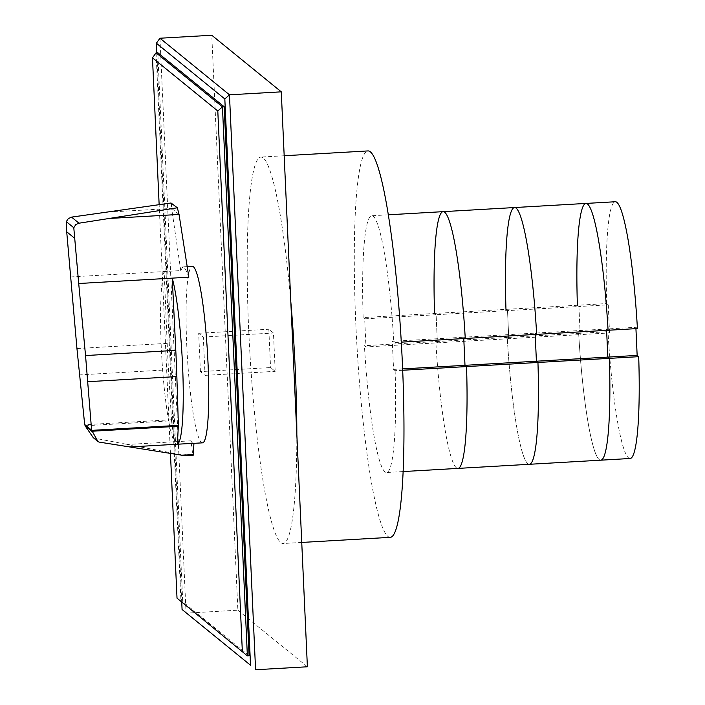 <?xml version="1.0" encoding="UTF-8"?>
<svg xmlns="http://www.w3.org/2000/svg" width="705" height="705" viewBox="0 0 705 705"><rect width="100%" height="100%" fill="white"/><g stroke="black" fill="none" stroke-linecap="round" stroke-linejoin="round"><path stroke-width="0.53" stroke-dasharray="3.52 2.64" d="M535.192 334.443L535.13 333.104L536.681 334.364L535.13 333.104L535.192 334.443M637.426 328.565L635.875 327.305L606.547 328.997L608.089 330.257L606.547 328.997L606.608 330.337L606.547 328.997L463.714 337.21L463.775 338.559L463.714 337.21L392.306 341.317L393.848 342.577L401.295 342.145M609.543 332.936L608.265 304.824L578.928 306.516L577.386 305.256L578.928 306.516L580.206 334.619L578.664 333.368A128.592 14.779 -93.3 0 0 600.766 460.189A128.592 14.779 86.7 0 1 578.664 333.368L607.992 331.676L609.543 332.936L580.206 334.619L578.928 306.516L436.104 314.73L437.382 342.841L435.831 341.581A128.592 14.779 86.7 0 0 457.933 468.402A128.592 14.779 86.7 0 1 435.831 341.581L507.248 337.475A128.592 14.779 86.7 0 0 529.349 464.295A128.592 14.779 86.7 0 1 507.248 337.475L578.664 333.368L580.206 334.619L508.79 338.726L507.248 337.475L508.79 338.726L365.965 346.948L364.414 345.688L435.831 341.581L437.382 342.841L436.104 314.73L364.688 318.836L365.965 346.948M507.521 310.623L508.79 338.726L507.521 310.623L505.97 309.363L507.521 310.623M608.265 304.824L606.714 303.573L363.145 317.576L364.688 318.836M577.386 305.256A128.592 14.779 86.7 0 1 585.996 203.428M170.443 453.412L159.136 204.432M249.103 655.747L182.727 601.709L157.805 52.734M156.078 52.831L181 601.814L182.727 601.709M181.758 602.423L156.801 52.787M159.965 38.229L186.067 613.165L237.876 610.186L211.773 35.25M307.389 666.771L237.876 610.186M402.634 368.909L393.575 369.429L392.306 341.317M465.265 338.47L463.714 337.21L465.265 338.47M402.687 370.248L395.126 370.689L393.575 369.429M434.553 313.469L436.104 314.73L434.553 313.469A128.592 14.779 86.7 0 1 443.163 211.65M363.145 317.576A128.592 14.779 86.7 0 1 371.746 215.756A128.592 14.779 86.7 0 1 393.848 342.577M395.126 370.689A128.592 14.779 86.7 0 1 386.516 472.509A128.592 14.779 86.7 0 1 364.414 345.688M635.875 327.305L635.936 328.653M606.714 303.573A128.592 14.779 86.7 0 1 615.324 201.745M630.094 458.497A128.592 14.779 86.7 0 1 607.992 331.676M505.97 309.363A128.592 14.779 86.7 0 1 514.579 207.543M290.795 301.484A193.531 22.243 -93.3 0 0 260.894 157.083A193.531 22.243 -93.3 0 0 248.768 331.368A193.531 22.243 -93.3 0 0 283.128 543.502A193.531 22.243 -93.3 0 0 296.84 434.615M390.244 537.342A193.531 22.243 86.7 0 1 355.884 325.208A193.531 22.243 86.7 0 1 368.019 150.923M171.553 420.788L168.504 369.773A187.891 21.599 86.7 0 1 167.182 343.361L164.168 271.548A88.407 10.161 -93.3 0 0 161.286 347.406A88.407 10.161 -93.3 0 0 174.338 441.771L171.553 420.788L85.146 425.758M70.615 276.933L180.744 270.597L182.762 266.878C184.313 266.86 186.34 270.297 188.843 277.18L188.843 277.18M202.485 442.846A88.407 10.161 86.7 0 1 186.79 345.943A88.407 10.161 86.7 0 1 192.333 266.323M180.744 270.597L171.65 208.451L103.635 212.364M171.385 202.987L171.65 208.451M192.994 455.527L184.19 455.307L93.606 438.008M193.937 443.278A88.407 10.161 86.7 0 1 193.558 443.357A88.407 10.161 86.7 0 1 190.923 440.819L192.721 454.267L182.013 454.884M192.721 454.267L193.029 455.518M190.923 440.819L126.768 444.502M200.423 371.606L198.687 333.28L203.322 337.052L205.058 375.377L200.423 371.606L270.561 367.569L275.197 371.341L273.461 333.016L268.825 329.244L270.561 367.569M205.058 375.377L275.197 371.341M203.322 337.052L273.461 333.016M198.687 333.28L268.825 329.244M171.641 208.416L179.052 214.443M94.549 438.448L98.991 442.07M167.182 343.361L76.951 348.552M171.456 419.748L84.759 424.736M168.504 369.773L79.48 374.893M388.34 214.805L371.746 215.756M403.11 471.557L386.516 472.509M284.177 155.743L260.894 157.083M301.74 542.436L283.128 543.502M187.195 266.622L182.762 266.878"/><path stroke-width="1.06" d="M635.936 328.653L637.153 355.417L607.825 357.1L609.367 358.36L607.825 357.1L606.608 330.337L607.825 357.1L536.408 361.216L535.192 334.443L536.408 361.216L402.634 368.909M505.97 309.363A128.592 14.779 86.7 0 1 514.579 207.543A128.592 14.779 86.7 0 1 536.681 334.364L608.089 330.257A128.592 14.779 -93.3 0 0 585.996 203.428A128.592 14.779 86.7 0 1 608.089 330.257L637.426 328.565A128.592 14.779 86.7 0 0 615.324 201.745L585.996 203.428A128.592 14.779 -93.3 0 0 577.386 305.256M637.153 355.417L638.704 356.677L609.367 358.36A128.592 14.779 86.7 0 1 600.766 460.189A128.592 14.779 -93.3 0 0 609.367 358.36L537.95 362.467L536.408 361.216L537.95 362.467A128.592 14.779 86.7 0 1 529.349 464.295L403.11 471.557M177.017 598.157L247.376 655.844L222.445 106.86L224.172 106.763L249.103 655.747L247.376 655.844L177.017 598.157L170.443 453.412M159.136 204.432L152.474 57.828L156.078 52.831L222.445 106.86L217.801 111.011L242.335 651.341M152.474 57.828L217.801 111.011M156.078 52.831L157.805 52.734L224.172 106.763M156.801 52.787L156.36 43.225L224.825 98.964L250.539 665.247L182.075 609.508L181.758 602.423M182.075 609.508L250.539 665.247M255.58 669.75L229.469 94.814L281.277 91.835L307.389 666.771L255.58 669.75M224.825 98.964L229.469 94.814L159.965 38.229L156.36 43.225M159.965 38.229L211.773 35.25L281.277 91.835M638.704 356.677A128.592 14.779 86.7 0 1 630.094 458.497L529.349 464.295A128.592 14.779 86.7 0 0 537.95 362.467L466.543 366.574L464.992 365.322L463.775 338.559L464.992 365.322L466.543 366.574L402.687 370.248M401.295 342.145L536.681 334.364A128.592 14.779 86.7 0 0 514.579 207.543L443.163 211.65A128.592 14.779 86.7 0 1 465.265 338.47A128.592 14.779 86.7 0 0 443.163 211.65L388.34 214.805M466.543 366.574A128.592 14.779 86.7 0 1 457.933 468.402A128.592 14.779 86.7 0 0 466.543 366.574M434.553 313.469A128.592 14.779 86.7 0 1 443.163 211.65M296.84 434.615A193.531 22.243 -93.3 0 0 295.254 369.217A193.531 22.243 -93.3 0 0 290.795 301.484M284.177 155.743L368.019 150.923A193.531 22.243 86.7 0 1 402.379 363.057A193.531 22.243 86.7 0 1 390.244 537.342L301.74 542.436M171.015 202.996L177.36 207.781L78.475 223.282L75.726 224.692L73.787 227.733L66.296 221.643L68.279 218.629L71.549 217.122L171.015 202.996L177.343 207.781L179.052 214.443L188.843 277.18L172.258 278.131L175.783 350.359A187.891 21.599 86.7 0 1 176.858 376.576L178.383 425.379L177.36 444.229L193.937 443.278L193.285 454.558L181.828 455.218L193.082 455.553L193.285 454.558M129.791 446.961L177.36 444.22A88.407 10.161 -93.3 0 0 182.524 364.696A88.407 10.161 -93.3 0 0 172.258 278.131L78.704 283.516L85.543 355.549L91.615 430.165L97.845 441.374L98.991 442.07L181.828 455.218M187.195 266.622L192.333 266.323A88.407 10.161 86.7 0 1 208.028 363.234A88.407 10.161 86.7 0 1 202.485 442.846L193.937 443.339M178.383 426.269L91.95 431.24M73.787 227.733L78.704 283.516M98.136 441.7L93.245 437.629L85.252 426.005L84.679 424.516L91.615 430.165M85.252 426.005L92.029 431.522M93.245 437.629L97.845 441.374M84.679 424.516L76.951 348.552L66.711 231.804L74.307 237.982M66.711 231.804L66.296 221.643M178.383 425.379L91.685 430.367M176.858 376.576L87.825 381.696M175.783 350.359L85.543 355.549M179.052 214.443L111.434 218.338M71.549 217.122L78.986 223.185M585.996 203.428L514.579 207.543"/></g></svg>
